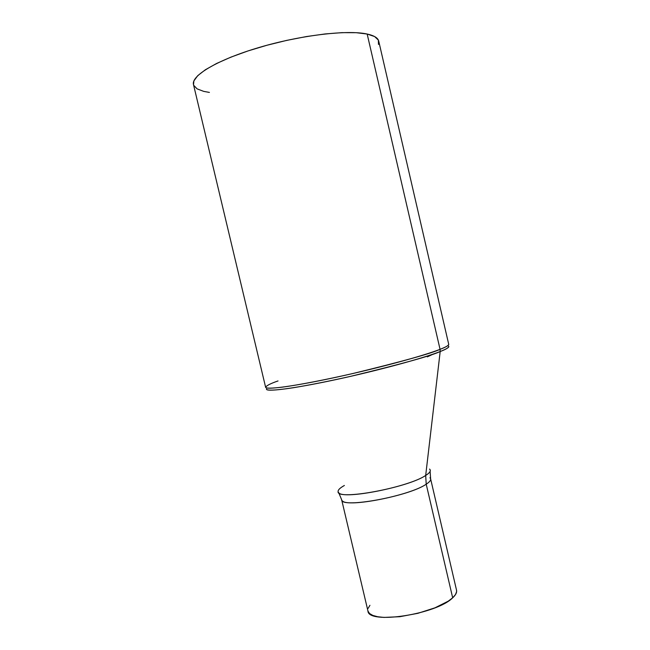 <?xml version="1.0" encoding="UTF-8"?>
<svg xmlns="http://www.w3.org/2000/svg" width="650" height="650" viewBox="0 0 650 650"><rect width="100%" height="100%" fill="white"/><g stroke="black" fill="none" stroke-linecap="round" stroke-linejoin="round"><path stroke-width="0.97" d="M344.386 485.469C338.772 488.613 336.919 491.075 338.812 492.838C343.736 499.793 409.094 486.858 425.685 475.459L426.213 484.201C408.891 496.429 340.641 508.771 341.656 499.761L367.949 610.992C368.071 624.715 436.467 614.413 452.676 597.813C455.747 594.977 457.031 592.442 456.536 590.208L430.625 478.887C430.942 480.317 429.463 482.089 426.213 484.201L452.676 597.813L426.213 484.201C410.256 495.487 347.392 507.845 342.396 500.858M448.727 344.37L378.739 41.153C378.007 37.936 374.148 35.563 367.169 34.036L440.058 349.334C446.062 346.978 448.947 345.329 448.727 344.37C448.419 345.629 445.534 347.279 440.058 349.334L440.188 351.528C446.233 349.253 449.052 347.474 448.63 346.214C449.613 347.124 446.802 348.904 440.188 351.528L425.685 475.459C429.073 473.314 430.601 471.534 430.267 470.129M338.081 491.749C336.749 500.768 407.664 487.809 425.685 475.459L440.188 351.528C423.134 358.329 376.862 370.858 334.896 379.819C292.849 388.814 264.859 392.259 266.533 388.919C266.012 390.609 273.658 390.772 293.345 387.733C309.79 385.019 328.916 381.217 350.74 376.317C401.464 364.041 431.283 355.777 440.188 351.528L440.058 349.334C431.364 353.421 402.382 361.457 353.104 373.466C325.455 379.803 297.928 385.109 282.051 387.189C271.408 388.408 265.931 388.448 265.631 387.311C265.85 390.098 294.921 386.181 336.611 377.146C378.227 368.152 423.231 355.956 440.058 349.334L367.169 34.036C347.571 29.656 300.406 35.222 258.993 47.507C217.498 59.751 190.921 75.709 193.497 84.597L265.631 387.311C266.411 385.637 270.538 383.516 278.029 380.949M429.934 477.815C431.624 479.334 430.381 481.463 426.213 484.201L425.685 475.459C430.024 472.688 431.308 470.559 429.536 469.073M456.519 590.151L456.625 591.565L455.512 594.555L452.676 597.813L448.191 601.201L434.956 607.831L417.885 613.316L399.864 616.704L383.971 617.419L377.674 616.736L372.816 615.42L369.549 613.519L367.981 611.122M368.127 608.351L369.931 605.304M427.343 356.858L433.582 353.949M209.414 92.422L203.694 91.374L197.104 88.871L193.741 85.345M193.513 84.654L193.895 80.892L197.771 75.627L205.384 69.753L216.572 63.481L230.977 57.111L247.999 50.936L266.874 45.273L286.683 40.389L306.442 36.554L325.187 33.938L342.014 32.646L356.192 32.695L367.169 34.036L374.603 36.554L378.365 40.081L378.479 44.436M338.788 492.822L341.656 499.761M430.113 471.396L430.625 478.887"/></g></svg>
